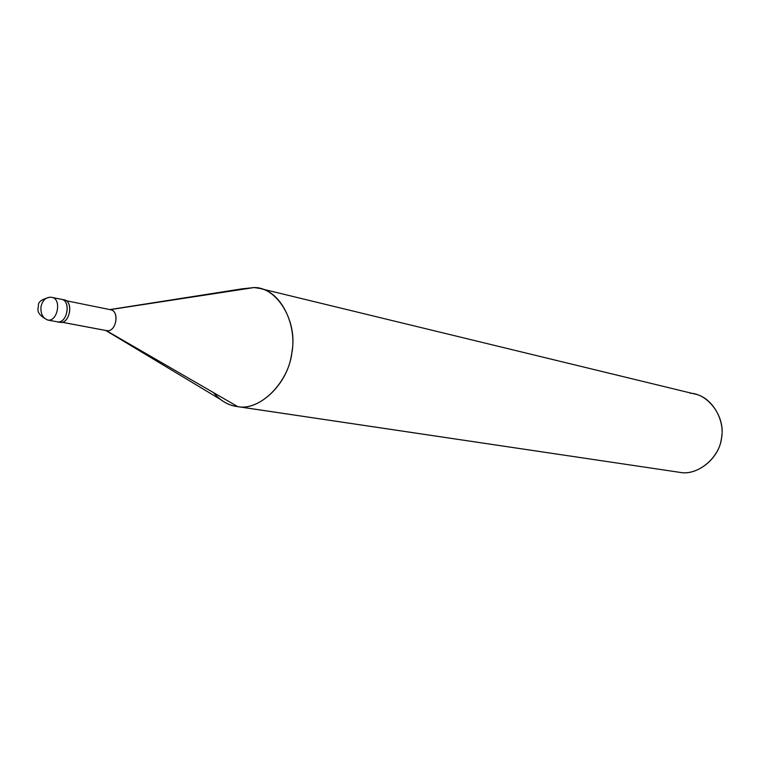 <?xml version="1.0" encoding="UTF-8"?>
<svg xmlns="http://www.w3.org/2000/svg" width="760" height="760" viewBox="0 0 760 760"><rect width="100%" height="100%" fill="white"/><g stroke="black" fill="none" stroke-linecap="round" stroke-linejoin="round"><path stroke-width="1.14" d="M48.127 320.102C42.94 318.373 40.555 313.994 40.954 306.974C42.341 300.57 45.609 297.302 50.768 297.198L52.032 297.388C61.788 298.955 57.684 321.452 48.127 320.102C57.684 321.452 61.788 298.955 52.032 297.388L50.768 297.198C45.609 297.302 42.341 300.57 40.954 306.974C40.555 313.994 42.94 318.373 48.127 320.102L57.693 321.888L48.127 320.102M52.668 297.559L61.569 299.326C71.316 300.894 67.241 323.247 57.693 321.888C67.754 323.285 71.127 299.535 60.914 299.231L52.668 297.559M50.198 297.16C41.914 299.108 37.99 301.929 38.399 305.624C38.541 308.303 34.485 313.253 47.604 320.026L60.278 322.373C70.338 323.769 73.701 300.067 63.498 299.753L64.153 299.849C73.891 301.416 69.825 323.731 60.278 322.373L57.693 321.888C67.241 323.247 71.316 300.894 61.569 299.326L60.914 299.231C71.127 299.535 67.754 323.285 57.693 321.888L56.677 321.698M110.038 309.652L110.656 309.748C119.928 311.248 116.147 331.997 107.065 330.695L62.073 322.249L107.065 330.695C116.641 332.025 119.738 309.994 110.038 309.652M110.143 309.643L254.068 287.555C276.849 286.938 297.673 321.005 292.04 351.31C289.417 381.89 259.853 411.464 237.737 406.628L106.096 330.514L237.737 406.628C258.656 411.046 287.128 384.902 291.412 355.205C297.948 327.626 282.264 292.286 259.882 288.448L254.068 287.555L110.143 309.643M259.882 288.448L694.744 394.003C712.595 397.318 725.714 421.268 721.269 439.384C718.646 458.954 696.948 475.731 680.181 472.406L237.737 406.628C231.733 405.973 225.919 403.541 220.286 399.323L105.706 330.448M213.322 392.445C220.333 400.662 228.171 405.346 236.825 406.514L680.181 472.406C697.908 476.026 720.366 457.007 721.667 436.82C725.353 416.879 708.206 393.575 690.108 393.224M58.501 321.908L59.261 322.183M109.848 309.577L241.851 288.876L254.068 287.555L238.678 289.921M680.181 472.406L236.825 406.514M50.768 297.198L64.153 299.849M66.224 300.732L110.656 309.748M57.18 321.822L59.764 322.306M62.016 322.259L106.58 330.628"/></g></svg>

